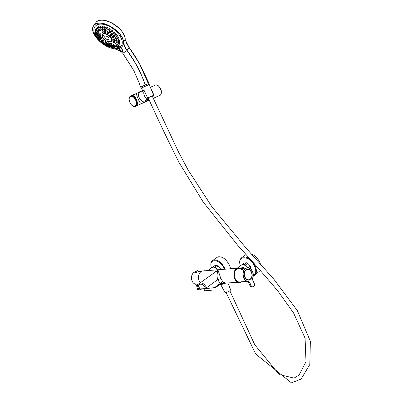 <?xml version="1.0" encoding="UTF-8"?>
<svg xmlns="http://www.w3.org/2000/svg" width="403" height="403" viewBox="0 0 403 403"><rect width="100%" height="100%" fill="white"/><g stroke="black" fill="none" stroke-linecap="round" stroke-linejoin="round"><path stroke-width="0.6" d="M200.452 282.684C197.042 279.435 198.271 272.045 202.356 271.018L204.931 270.715M212.562 273.99C213.625 272.645 215.469 271.421 218.104 270.317L220.849 278.639L222.904 281.848C224.229 282.936 225.655 283.309 227.186 282.956L238.732 282.347M241.755 281.762L240.656 282.246C233.952 284.573 230.889 269.995 237.705 268.197L240.354 267.884L241.357 267.975L240.944 268.453M219.942 284.382L220.365 284.684L219.615 284.629M220.365 284.684L225.534 283.183L221.282 283.591M222.904 281.848L226.007 283.113M217.182 269.738C215.545 267.683 213.998 266.851 212.537 267.244L211.998 267.627M247.261 267.763C245.447 265.285 243.634 264.282 241.83 264.756L241.19 265.224M240.46 267.894L241.538 267.854M222.557 281.899L220.119 283.516L217.736 279.581L220.849 278.639M199.52 283.339L200.13 282.916C198.427 284.397 198.195 286.216 199.425 288.372L199.621 288.432C196.881 282.997 202.961 282.639 205.444 288.175L206.623 287.692L217.736 279.581C216.749 276.68 216.874 273.592 218.104 270.317L214.275 272.76M220.94 282.79L221.166 283.636L220.154 284.226M220.043 284.306L220.119 283.516L214.537 287.631L215.786 287.455L220.043 284.306M214.537 287.631L205.666 288.644L199.671 288.896L199.43 288.377M212.572 267.229L214.744 265.693L216.99 265.496L214.723 267.108L215.64 267.597L217.912 265.985L216.99 265.496M217.912 265.985L220.35 268.695L219.111 269.582M217.373 269.723L215.64 267.597M220.723 269.456L220.35 268.695M214.723 267.108L214.018 267.234M230.571 268.665L229.735 265.728C226.305 259.109 222.33 256.167 217.811 256.897L216.633 257.719M211.923 290.18L204.437 290.855M211.867 287.949L212.064 290.12L204.331 290.825M195.52 272.327L195.823 272.534L198.417 271.622M197.47 285.138L196.473 285.168L197.636 289.465L198.352 289.435L197.238 284.044L198.558 289.384L199.334 289.878L201.676 288.815M197.369 285.798L198.709 285.576M240.767 268.695L238.032 268.594C232.269 270.05 233.8 282.342 239.709 281.969M241.246 269.416L242.883 269.325L244.263 268.151M249.885 279.546L250.575 279.022C254.132 275.964 251.064 267.794 246.948 269.38C241.896 270.71 244.193 281.616 249.15 279.868L249.679 279.556M250.072 279.556C245.598 282.498 241.583 272.987 245.976 269.819C250.278 266.554 254.691 275.571 250.58 279.173M248.832 283.087L250.454 286.724L248.424 282.427L246.193 281.626L248.424 282.422L248.802 283.037M247.699 279.944L248.223 279.929M247.462 269.33L246.928 269.39M249.709 268.202L250.908 267.31L251.089 269.209M250.908 267.31L250.379 266.146L248.218 267.753M247.91 267.733L245.442 264.983L247.749 263.28L250.379 266.146M247.749 263.28L246.742 262.766L244.435 264.464L245.442 264.983M241.85 264.746L244.223 262.988L246.742 262.766M244.435 264.464L243.286 264.655M260.449 263.985L259.522 261.749C257.446 257.925 254.736 255.336 251.391 253.976M245.976 254.525L245.639 254.867M255.275 274.639L260.348 270.453M148.077 83.839L145.241 84.862C141 72.631 134.909 61.221 126.97 50.642L122.779 53.267L133.856 70.666M127.152 50.501L126.94 50.607C125.116 47.886 123.938 45.368 123.419 43.056L125.172 47.171L127.152 50.501C135.04 61.135 141.07 72.59 145.241 84.862L141.629 86.821M123.419 43.056C123.263 45.247 122.29 46.834 120.507 47.806M118.794 48.476L114.694 48.728L120.023 50.914M125.172 47.171L123.363 42.396C123.504 32.099 102.12 18.639 94.866 24.603C87.29 30.069 101.178 47.065 113.868 48.582L118.281 50.068M118.658 50.209L114.694 48.728M121.913 51.836C122.341 52.123 119.333 52.415 118.346 46.224L119.026 45.942L120.195 46.612C126.235 42.718 118.205 29.479 106.81 25.334C95.4 20.931 89.819 28.961 97.183 37.892M97.541 38.325L98.675 39.6M99.43 40.365L100.483 41.338M101.44 42.139L102.523 42.97M103.581 43.71L104.725 44.436M105.813 45.06L107.047 45.695M108.064 46.164L109.51 46.738M110.215 46.98C113.48 48.017 116.255 48.174 118.537 47.448M118.366 46.184C118.497 49.287 119.741 51.131 122.099 51.725L122.512 51.463C123.217 51.423 122.814 50.435 121.308 48.496C120.129 47.483 119.756 46.854 120.195 46.612L120.175 46.632C119.958 48.516 123.746 49.388 122.512 51.458L122.512 51.463C120.154 50.869 118.91 49.02 118.779 45.917M100.609 37.56L99.722 36.648M99.047 35.892L98.549 35.293M96.886 33.389L96.453 32.235M95.415 23.288L95.803 22.699M100.206 20.311C107.782 18.765 121.177 27.182 124.21 35.404M126.129 42.481L128.345 46.365L125.212 39.731L123.363 42.396M128.366 46.33L129.081 47.297L128.345 46.365M129.031 47.267L125.212 39.731C126.074 29.051 102.584 14.73 96.201 22.094L94.876 24.115M102.74 39.736L103.898 40.587L103.294 39.756L102.74 39.746M108.739 41.816L111.334 41.489C115.404 39.041 104.604 30.492 102.261 34.356C101.737 35.222 101.888 36.335 102.72 37.696M111.963 43.892L111.193 43.071L110.734 43.192M109.364 43.584L108.614 42.758L108.165 42.844M106.528 42.436L105.697 41.549L105.364 41.635M101.783 38.366L101.133 37.414L100.685 37.444M100.584 36.048L99.974 35.041L99.506 35.081M100.463 34.003L99.884 32.94L99.395 33.006M103.415 31.902L102.805 30.764L102.327 30.915M106.049 32.19L105.445 31.061L104.931 31.243M108.946 33.363L108.336 32.27L107.797 32.477M111.656 35.242L111.157 34.235L110.467 34.416M113.747 37.529L113.021 36.537L112.533 36.764M114.91 39.862L114.155 38.935L113.671 39.146M114.966 41.887L114.195 41.015L113.717 41.202M114.402 45.237L113.495 44.451L113.142 44.592M112.372 45.363L111.591 44.592M110.054 44.965L109.032 44.149M107.601 44.078L106.956 43.317L106.412 43.323M104.971 42.265L104.009 41.947M102.377 40.3L101.788 40.224M100.236 38.225L99.894 38.265M99.526 37.167L98.871 36.179L98.453 36.194M98.619 35.162L98.005 34.129L97.566 34.154M98.347 33.313L98 32.406M98.226 30.668L97.687 30.693M98.72 31.746L98.67 31.112M99.732 30.573L99.062 29.379L98.69 29.515M101.314 29.877L100.765 28.704L100.261 28.835M103.359 29.716L102.674 28.502L102.286 28.694M105.732 30.099L105.153 28.92L104.634 29.117M108.261 31.001L107.651 29.847L107.127 30.074M110.765 32.366L110.125 31.248L109.601 31.489M113.067 34.089L112.533 33.046L111.873 33.273M115.006 36.053L114.306 35.036L113.782 35.293M116.452 38.114L115.863 37.172L115.203 37.403M117.303 40.129L116.558 39.222L116.039 39.459M117.51 41.957L116.623 41.101L116.235 41.318M116.301 42.668L115.782 42.854M117.061 43.484L116.749 42.809M117.676 45.161L116.82 45.232M108.442 45.146L107.334 44.763M110.795 46.249L109.747 45.479M112.956 46.672L112.029 45.932M114.946 46.743L113.626 46.033M116.548 46.002L115.404 45.861M99.511 38.854L99.103 38.829M101.465 40.728L100.896 40.617M103.687 42.456L102.916 42.239M106.019 43.932L105.087 43.64M97.974 36.945L97.597 36.945M96.382 32.457L95.934 31.454M96.72 34.195L96.372 33.348L95.692 33.142M97.073 35.192L96.448 35.021M97.491 36.033L97.486 35.686M107.808 28.684L107.843 28.653C107.964 27.797 107.606 27.444 106.77 27.6L106.694 27.716M105.47 27.903L105.5 27.872C105.621 27.026 105.274 26.658 104.458 26.779L104.387 26.89M103.244 27.49L103.274 27.459C103.385 26.623 103.047 26.25 102.251 26.331L102.181 26.437M101.213 27.454L101.324 27.001L100.176 26.376M99.465 27.802L99.581 27.469L98.443 26.699M98.065 28.512L98.12 27.998L97.052 27.404M96.856 29.887L97.017 28.89M96.624 28.447L96.055 28.447M96.493 30.89L96.292 30.064M120.008 42.033L119.207 41.192L118.709 41.428M119.751 40.31L118.689 39.469L118.462 39.68M119.046 38.456L118.265 37.519L117.772 37.791M117.908 36.547L117.953 36.502C117.998 35.726 117.59 35.464 116.729 35.726L116.628 35.968M116.391 34.648L116.432 34.608C116.497 33.802 116.099 33.525 115.233 33.776L115.127 34.038M114.543 32.845L114.583 32.804C114.669 31.973 114.281 31.681 113.414 31.918L113.314 32.129M112.437 31.207L112.477 31.167C112.583 30.321 112.2 30.008 111.339 30.225L111.263 30.341M110.165 29.802L110.2 29.767C110.316 28.91 109.948 28.578 109.097 28.764L109.022 28.885M118.497 44.083L117.867 44.254M119.172 44.834L119.071 44.335M119.081 42.763L118.507 42.975M119.812 43.559L119.278 42.799M121.333 51.806L122.769 53.256M148.48 84.721L148.032 83.748L142.173 86.378L141.589 86.731L142.037 87.698M129.066 47.317L139.564 63.795L148.269 83.542C143.73 70.671 137.317 58.606 129.031 47.347L126.94 50.607M119.026 45.942C119.112 48.36 120.099 50.163 121.983 51.347C124.26 50.133 119.782 48.3 120.114 46.501M105.042 36.28C103.556 37.298 107.299 40.587 108.76 39.554C110.271 38.562 106.503 35.232 105.042 36.28M107.319 40.819L107.873 41.277L107.319 40.819M108.231 41.03L108.78 41.484L108.231 41.03M109.057 41.056L109.606 41.514L109.057 41.056M109.792 37.212L110.346 37.675L109.792 37.212M109.097 36.436L109.656 36.9L109.097 36.436M108.271 35.731L108.83 36.199L108.271 35.731M102.79 35.001L103.344 35.464L102.79 35.001M102.574 35.56L103.128 36.023L102.574 35.56M102.574 36.235L103.128 36.698L102.574 36.235M148.198 99.224C144.395 97.395 143.04 94.468 144.138 90.443L148.198 99.224L146.38 99.672C144.551 101.118 145.1 101.349 148.017 100.362L148.964 99.516M138.179 92.665L138.839 92.327M135.947 106.226C139.665 104.997 135.554 94.569 131.68 95.461L136.773 93.385C136.31 94.347 136.955 96.589 138.703 100.12C139.821 103.203 141.362 104.034 143.317 102.624L145.06 101.788M151.508 90.091L152.717 91.929C153.523 93.783 153.578 95.511 152.888 97.113L152.777 97.224M152.304 95.843L152.888 97.113M143.362 90.64L141.851 91.657L141.735 90.846L142.526 90.322M140.385 91.536L141.403 91.018M148.903 99.38C147.135 100.941 145.962 101.334 145.382 100.564L145.881 99.823M142.239 91.552L141.71 91.436L142.581 90.433M229.856 290.825L254.807 344.837L279.244 374.578L294.034 378.095L299.051 375.128L305.993 361.687L305.081 338.203L293.57 312.965L278.211 291.44C266.504 277.45 253.064 262.141 237.896 245.523L203.193 202.024L179.078 162.53C168.449 141.453 158.147 119.877 148.173 97.803L152.188 95.944L178.554 152.067L188.125 170.011L211.938 206.794L246.329 248.384L273.934 279.319L297.343 310.632L310.355 341.306L309.826 364.473L301.122 379.082L291.445 382.85L255.704 354.041L226.113 292.548M230.597 289.676L230.602 289.697C230.158 290.931 228.582 291.893 225.881 292.583L224.859 292.346L220.768 284.644M224.748 283.43L221.574 284.498M153.341 95.44L147.634 98.005M147.669 98.075L148.193 97.843M153.624 95.279L149.211 84.469L141.372 88.096L142.909 91.063M237.76 268.181L202.412 270.997M205.444 288.175L205.666 288.644M199.621 288.432L199.838 288.896M214.29 272.75L200.13 282.916C202.447 282.553 204.613 284.15 206.623 287.692L207.016 288.523M225.181 269.098L225.156 269.038C221.7 262.383 217.721 259.411 213.217 260.116L212.119 260.857M224.521 269.149C220.34 258.545 207.746 257.693 211.525 267.965M195.405 271.904L195.102 271.98C190.105 273.184 190.448 283.128 195.541 284.135L198.981 284.115M201.767 288.815L199.314 290.014L201.409 289.042M195.541 284.135L196.442 285.163L195.51 284.125M201.742 288.815L201.389 289.173M199.334 289.878L198.558 289.384M197.626 289.435L198.956 290.059M196.468 285.143L197.606 289.455L198.256 290.095M198.059 270.685L195.299 271.516L195.566 272.504M197.541 270.967C198.347 270.499 197.792 270.544 195.888 271.103C195.077 271.572 195.631 271.526 197.541 270.967M246.193 281.626L248.258 281.516C242.319 281.893 240.752 269.4 246.55 267.924C250.777 266.292 254.892 273.254 252.631 278.146M254.6 284.291L252.636 279.979L252.6 278.115C255.094 272.594 249.704 265.426 245.472 268.715C241.095 271.763 243.331 281.506 248.364 281.339L249.613 282.286L251.593 286.614L252.464 286.931L254.399 285.435L254.641 284.231L252.661 279.959M254.399 285.435L252.48 287.037M251.94 287.203L250.5 286.74L251.376 286.704L249.397 282.372L248.424 282.422M249.613 282.286L248.364 281.339M252.641 278.196L252.636 279.904L252.6 278.115M252.464 286.931L252.202 287.193L251.593 286.614M254.62 284.276L254.414 285.536M251.079 287.243L250.47 286.684M252.636 279.979L254.641 284.231L254.399 285.566M243.694 267.204L243.447 267.904C242.228 268.65 241.377 268.902 240.898 268.655M241.362 267.98C240.747 268.866 241.407 268.811 243.347 267.819C243.956 266.937 243.291 266.988 241.362 267.98M246.223 269.99C241.84 272.861 245.744 282.241 250.051 279.214C254.369 276.317 250.54 267.058 246.223 269.99M245.286 278.357C246.394 279.682 247.654 280.161 249.069 279.803C254.157 278.549 251.86 267.617 246.893 269.451L244.772 271.269M253.23 275.919L253.935 275.657C256.862 273.854 257.169 270.383 254.862 265.234L252.807 262.061M251.407 260.519C248.052 257.416 245.034 256.323 242.359 257.24L241.065 258.142M253.26 275.556C256.167 273.884 256.499 270.539 254.258 265.522C249.145 254.877 236.516 255.452 240.415 265.794M93.728 33.691C92.111 29.943 92.317 27.026 94.337 24.931C100.69 17.596 124.285 31.988 123.459 42.562M118.316 43.766L118.291 43.328L119.429 44.204L119.081 44.28M119.182 44.244C118.316 43.479 118.316 43.479 119.182 44.244M117.676 45.045L117.646 44.607L118.784 45.484L118.442 45.559M118.537 45.524C117.676 44.763 117.676 44.763 118.537 45.524M108.734 29.832L108.709 29.369L109.863 30.29L109.5 30.361M109.616 30.321C109.591 28.92 107.863 30.139 109.616 30.321M110.996 31.268L110.971 30.799L112.125 31.721L111.762 31.792M111.878 31.751C111.858 30.356 110.125 31.57 111.878 31.751M113.414 31.918L113.062 32.467L114.215 33.384L113.853 33.454M113.968 33.414C113.958 32.028 112.215 33.232 113.968 33.414M114.926 34.764L114.9 34.3L116.054 35.212L115.691 35.283M115.802 35.247C115.797 33.867 114.049 35.056 115.802 35.247M116.437 36.688L116.412 36.225L117.56 37.131L117.202 37.202M117.313 37.167C117.308 35.796 115.56 36.975 117.313 37.167M117.565 38.623L117.535 38.164L118.684 39.061L118.326 39.136M118.437 39.101C117.56 38.32 117.56 38.32 118.437 39.101M118.265 40.491L118.235 40.043L119.384 40.935L119.026 41.005M119.132 40.97C118.265 40.199 118.265 40.199 119.132 40.97M118.517 42.229L118.492 41.786L119.636 42.668L119.283 42.743M119.384 42.708C118.517 41.937 118.517 41.937 119.384 42.708M95.118 30.835L95.098 30.391L96.231 31.308L95.884 31.374M95.995 31.333C95.108 30.557 95.108 30.557 95.995 31.333M95.682 29.495L95.667 29.046L96.806 29.968L96.453 30.034M96.564 29.993C95.677 29.212 95.677 29.212 96.564 29.993M96.685 28.452L96.665 27.998L97.808 28.925L97.45 28.991M97.566 28.951C96.675 28.165 96.675 28.165 97.566 28.951M98.08 27.742L98.06 27.288L99.209 28.215L98.851 28.281M98.967 28.24C98.906 26.845 97.239 28.064 98.967 28.24M99.823 27.404L99.803 26.946L100.952 27.878L100.589 27.943M100.71 27.903C100.659 26.502 98.977 27.726 100.71 27.903M101.843 27.454L101.823 26.991L102.972 27.923L102.609 27.993M102.73 27.948C102.684 26.543 100.992 27.772 102.73 27.948M104.065 27.888L104.039 27.424L105.193 28.356L104.83 28.422M104.946 28.381C104.911 26.976 103.203 28.205 104.946 28.381M106.392 28.694L106.367 28.225L107.52 29.157L107.158 29.223M107.274 29.182C107.243 27.777 105.526 29.006 107.274 29.182M96.095 36.028L96.075 35.595L97.204 36.497L96.861 36.562M96.962 36.527C96.09 35.761 96.09 35.761 96.962 36.527M95.33 34.164L95.309 33.731L96.443 34.638L96.1 34.703M96.201 34.663C95.325 33.892 95.325 33.892 96.201 34.663M94.997 32.411L94.977 31.973L96.11 32.885L95.768 32.95M95.874 32.91C94.992 32.134 94.992 32.134 95.874 32.91M97.259 37.927L97.239 37.499L98.367 38.396L98.025 38.461M98.125 38.421C97.254 37.66 97.254 37.66 98.125 38.421M104.815 44.532L104.79 44.108L105.913 44.98L105.581 45.05M105.672 45.015C104.81 44.265 104.81 44.265 105.672 45.015M102.629 43.156L102.604 42.733L103.727 43.61L103.395 43.68M103.485 43.645C102.624 42.889 102.624 42.889 103.485 43.645M101.702 41.655L101.355 42.083M100.589 41.559L100.569 41.136L101.37 41.282M101.45 42.048C100.584 41.292 100.584 41.292 101.45 42.048M99.768 39.706L99.879 40.255L99.546 40.325M98.775 39.796L98.755 39.368L99.576 39.529M99.642 40.285C98.77 39.529 98.77 39.529 99.642 40.285M115.198 46.662L115.172 46.234L116.301 47.101L115.963 47.176M116.054 47.141C115.198 46.385 115.198 46.385 116.054 47.141M113.465 46.944L113.434 46.516L114.563 47.383L114.225 47.458M114.321 47.423C113.46 46.672 113.46 46.672 114.321 47.423M111.48 46.864L111.455 46.436L112.583 47.302L112.246 47.373M112.336 47.342C111.48 46.592 111.48 46.592 112.336 47.342M109.324 46.416L109.299 45.992L110.427 46.864L110.09 46.934M110.18 46.899C109.324 46.149 109.324 46.149 110.18 46.899M107.077 45.63L107.052 45.207L108.175 46.078L107.843 46.149M107.933 46.113C107.072 45.363 107.072 45.363 107.933 46.113M116.623 46.023L116.593 45.589L117.726 46.461L117.384 46.536M117.48 46.501C116.623 45.741 116.623 45.741 117.48 46.501M115.515 43.771L115.485 43.328L116.623 44.209L116.281 44.285M116.376 44.249C115.51 43.484 115.51 43.484 116.376 44.249M115.963 42.234L115.933 41.791L117.077 42.678L116.729 42.753M116.83 42.718C115.958 41.947 115.958 41.947 116.83 42.718M115.762 40.391L115.732 39.942L116.88 40.834L116.527 40.91M116.628 40.869C115.757 40.099 115.757 40.099 116.628 40.869M114.915 38.356L114.89 37.902L116.039 38.799L115.681 38.874M115.787 38.834C114.915 38.058 114.915 38.058 115.787 38.834M113.48 36.265L113.455 35.812L114.608 36.718L114.245 36.789M114.356 36.749C113.48 35.968 113.48 35.968 114.356 36.749M111.55 34.275L111.53 33.817L112.679 34.729L112.316 34.799M112.432 34.759C112.412 33.378 110.684 34.572 112.432 34.759M109.263 32.522L109.238 32.059L110.387 32.975L110.029 33.046M110.14 33.011C110.12 31.62 108.397 32.824 110.14 33.011M106.77 31.127L106.745 30.668L107.898 31.59L107.536 31.661M107.651 31.62C107.621 30.225 105.908 31.439 107.651 31.62M104.256 30.2L104.231 29.741L105.379 30.663L105.022 30.734M105.138 30.693C105.097 29.298 103.395 30.512 105.138 30.693M101.894 29.797L101.873 29.338L103.022 30.265L102.659 30.331M102.775 30.29C102.73 28.9 101.042 30.109 102.775 30.29M99.853 29.948L99.833 29.495L100.977 30.416L100.619 30.487M100.735 30.442C100.685 29.056 99.007 30.265 100.735 30.442M98.277 30.638L98.256 30.19L99.4 31.112L99.042 31.177M99.158 31.137C98.267 30.351 98.267 30.351 99.158 31.137M97.269 31.812L97.249 31.369L98.387 32.285L98.035 32.351M98.146 32.311C97.259 31.535 97.259 31.535 98.146 32.311M97.35 32.205L96.866 32.95L98.005 33.862L97.657 33.928M97.763 33.887C96.881 33.111 96.881 33.111 97.763 33.887M97.158 35.252L97.138 34.819L98.272 35.721L97.929 35.786M98.03 35.751C97.153 34.98 97.153 34.98 98.03 35.751M98.055 37.278L98.035 36.844L99.163 37.746L98.826 37.811M98.921 37.771C98.05 37.005 98.05 37.005 98.921 37.771M99.511 39.323L99.486 38.895L100.619 39.786L100.276 39.852M100.377 39.816C99.506 39.056 99.506 39.056 100.377 39.816M101.42 41.257L101.4 40.834L102.528 41.721L102.191 41.786M102.286 41.751C101.415 40.99 101.415 40.99 102.286 41.751M103.662 42.955L103.642 42.532L104.765 43.408L104.427 43.479M104.523 43.443C103.657 42.688 103.657 42.688 104.523 43.443M106.085 44.3L106.06 43.877L107.188 44.753L106.85 44.824M106.946 44.788C106.08 44.033 106.08 44.033 106.946 44.788M108.528 45.212L108.503 44.788L109.631 45.66L109.299 45.73M109.389 45.695C108.528 44.945 108.528 44.945 109.389 45.695M110.84 45.63L110.815 45.201L111.943 46.073L111.606 46.144M111.696 46.108C110.835 45.358 110.835 45.358 111.696 46.108M112.86 45.519L112.83 45.086L113.963 45.962M113.717 45.997C112.855 45.242 112.855 45.242 113.717 45.997M113.47 42.078L113.445 41.635L114.583 42.522L114.235 42.597M114.336 42.562C113.47 41.791 113.47 41.791 114.336 42.562M113.414 40.038L113.389 39.59L114.533 40.486L114.185 40.557M114.286 40.522C113.414 39.751 113.414 39.751 114.286 40.522M112.266 37.675L112.241 37.227L113.389 38.129L113.031 38.199M113.137 38.159C112.261 37.383 112.261 37.383 113.137 38.159M110.185 35.358L110.16 34.905L111.309 35.812L110.951 35.887M111.062 35.847C110.18 35.066 110.18 35.066 111.062 35.847M107.49 33.449L107.465 32.991L108.614 33.907L108.256 33.978M108.367 33.938C108.342 32.557 106.629 33.751 108.367 33.938M104.604 32.245L104.584 31.792L105.727 32.708L105.369 32.779M105.485 32.739C105.445 31.353 103.747 32.552 105.485 32.739M101.979 31.938L101.959 31.484L103.103 32.406L102.75 32.472M102.861 32.431C101.974 31.651 101.974 31.651 102.861 32.431M99.037 34.033L99.017 33.59L100.156 34.502L99.808 34.567M99.914 34.532C99.032 33.756 99.032 33.756 99.914 34.532M99.153 36.099L99.133 35.66L100.266 36.562L99.924 36.628M100.025 36.592C99.148 35.822 99.148 35.822 100.025 36.592M100.342 38.441L100.322 38.008L101.455 38.905L101.113 38.97M101.213 38.935C100.337 38.169 100.337 38.169 101.213 38.935M102.417 40.708L102.397 40.28L103.526 41.171L103.188 41.237M103.284 41.202C102.412 40.441 102.412 40.441 103.284 41.202M105.062 42.572L105.042 42.144L106.17 43.025L105.833 43.096M105.929 43.061C105.062 42.3 105.062 42.3 105.929 43.061M107.888 43.751L107.863 43.323L108.991 44.204L108.654 44.275M108.75 44.239C107.883 43.479 107.883 43.479 108.75 44.239M110.472 44.078L110.447 43.645L111.581 44.526L111.238 44.597M111.334 44.562C110.467 43.801 110.467 43.801 111.334 44.562M102.846 34.346C99.45 36.472 107.878 43.846 110.936 41.474C114.447 39.444 105.908 31.877 102.846 34.346M148.994 83.305L139.564 63.8L129 47.312M153.281 98.317L159.346 95.576C163.724 95.098 159.981 83.965 155.734 84.942L154.823 85.34M161.341 92.534C161.321 89.904 160.349 87.698 158.424 85.91M134.829 106.347L135.771 106.256M137.317 103.717C137.342 100.735 136.224 98.256 133.972 96.277M131.484 95.541L131.015 95.723M135.665 106.332C139.68 105.5 135.62 94.589 131.605 95.491L130.879 95.758M136.279 106.019C139.378 104.055 135.217 94.629 131.605 95.491L131.121 95.702C128.895 96.67 128.512 98.992 129.973 102.669C131.343 105.385 133.01 106.689 134.965 106.599C139.277 106.196 135.282 94.791 131.121 95.702L130.265 96.065M130.018 102.644C132.899 108.921 138.511 106.256 135.539 99.904C132.577 93.521 127.041 96.403 130.018 102.644M145.962 101.48C141.372 104.105 135.841 95.012 140.053 91.708L140.843 91.174M146.561 101.123C142.143 104.73 135.63 95.244 140.123 91.672L141.735 90.846L140.123 91.672C138.481 93.138 138.224 95.345 139.347 98.302C141.881 101.46 143.8 102.614 145.1 101.758M237.705 268.197L202.356 271.018M212.537 267.244L208.049 270.428M237.281 268.091L241.83 264.756M217.811 256.897L213.217 260.116C210.819 261.466 210.235 264.096 211.459 268.01M204.14 288.709L204.336 290.835M195.515 284.13C190.407 283.108 190.07 273.199 195.102 271.98L195.42 271.96M198.09 271.748L201.314 271.491M195.299 271.516L196.427 270.922L198.175 270.73L198.417 271.637M252.646 278.186C254.953 273.31 250.862 266.302 246.55 267.924L244.243 268.106M240.954 268.363L238.032 268.594M247.301 281.465L240.813 281.813M248.676 279.894L249.15 279.868M249.936 279.551L250.192 279.536M252.464 287.057L254.379 285.581M240.908 268.67L241.382 269.708M241.352 267.98C243.649 267.058 244.49 266.836 243.886 267.32L244.319 268.272M249.069 279.803C250.812 279.148 251.81 277.657 252.066 275.335C252.736 273.919 250.223 268.166 246.893 269.451L246.717 269.466M246.031 254.58L242.359 257.24C239.684 258.761 239.009 261.633 240.339 265.849M133.851 70.656L139.146 82.867M140.627 87.169L139.231 83.109M125.227 39.66C125.061 37.675 125.061 36.587 122.245 31.822C118.764 27.797 115.419 24.895 112.205 23.112L107.888 21.218C102.493 19.616 98.594 19.908 96.201 22.094L94.337 24.931C87.461 30.764 101.742 47.438 113.968 48.612M119.479 44.123L119.852 43.519M119.429 44.204L119.379 44.254C118.341 44.033 117.973 43.72 118.291 43.328L118.563 42.889M118.835 45.403L119.212 44.798M118.784 45.484L118.734 45.534C117.822 45.499 117.459 45.191 117.646 44.607L117.918 44.179M109.918 30.205L110.2 29.767M109.863 30.29L109.823 30.331C108.82 30.175 108.447 29.852 108.709 29.369L109.097 28.764M112.18 31.636L112.477 31.167M112.125 31.721L112.084 31.761C111.016 31.53 110.644 31.212 110.971 30.799L111.339 30.225M114.271 33.298L114.583 32.804M116.104 35.126L116.432 34.608M116.054 35.212L116.009 35.257C115.011 35.096 114.638 34.779 114.9 34.3L115.233 33.776M117.616 37.046L117.953 36.502M117.56 37.131L117.515 37.177C116.517 37.016 116.15 36.703 116.412 36.225L116.729 35.726M118.739 38.98L119.092 38.416M118.684 39.061L118.633 39.111C117.656 38.965 117.293 38.653 117.535 38.164L117.837 37.686M119.434 40.849L119.797 40.27M119.384 40.935L119.333 40.98C118.265 40.743 117.903 40.431 118.235 40.043L118.527 39.58M119.686 42.587L120.054 41.993M119.636 42.668L119.58 42.718C118.532 42.491 118.17 42.179 118.492 41.786L118.769 41.338M96.287 31.227L96.519 30.87M96.231 31.308L96.201 31.338C95.219 31.167 94.851 30.855 95.098 30.391L95.536 29.711M96.806 29.968L96.77 30.003C95.783 29.822 95.41 29.505 95.667 29.046L96.11 28.361M97.864 28.84L98.09 28.492M97.808 28.925L97.773 28.956C96.796 28.895 96.428 28.578 96.665 27.998L97.113 27.313M99.264 28.134L99.491 27.782M99.209 28.215L99.173 28.25C98.186 28.079 97.813 27.762 98.06 27.288L98.508 26.603M101.007 27.792L101.244 27.429M100.952 27.878L100.916 27.913C99.924 27.742 99.551 27.419 99.803 26.946L100.241 26.271M103.027 27.837L103.274 27.459M102.972 27.923L102.941 27.958C101.853 27.716 101.48 27.394 101.823 26.991L102.251 26.331M105.248 28.27L105.5 27.872M105.193 28.356L105.158 28.391C104.165 28.25 103.793 27.928 104.039 27.424L104.458 26.779M107.576 29.066L107.843 28.653M107.52 29.157L107.485 29.192C106.478 29.036 106.105 28.714 106.367 28.225L106.77 27.6M97.254 36.416L97.511 36.023M97.204 36.497L97.168 36.532C96.11 36.29 95.748 35.978 96.075 35.595L96.483 34.965M96.493 34.557L96.74 34.179M96.443 34.638L96.408 34.668C95.425 34.487 95.063 34.174 95.309 33.731L95.733 33.081M96.166 32.804L96.403 32.442M96.11 32.885L96.08 32.915C95.098 32.739 94.73 32.421 94.977 31.973L95.41 31.308M98.418 38.315L98.685 37.902M98.367 38.396L98.327 38.431C97.435 38.33 97.073 38.023 97.239 37.499L97.632 36.89M105.964 44.904L106.191 44.547M105.913 44.98L105.873 45.025C104.835 44.788 104.473 44.481 104.79 44.108L105.118 43.589M103.727 43.61L103.687 43.65C102.644 43.413 102.286 43.106 102.604 42.733L102.946 42.194M101.692 42.018L101.652 42.058C100.609 41.816 100.246 41.509 100.569 41.136L100.926 40.572M99.929 40.179L100.12 39.882M99.879 40.255L99.843 40.295C98.795 40.058 98.438 39.751 98.755 39.368L99.133 38.784M116.351 47.02L116.724 46.426M116.301 47.101L116.25 47.151C115.223 46.924 114.86 46.622 115.172 46.234L115.444 45.796M114.613 47.307L114.981 46.718M114.563 47.383L114.512 47.433C113.475 47.196 113.112 46.889 113.434 46.516L113.706 46.088M112.628 47.227L112.986 46.652M112.583 47.302L112.533 47.353C111.485 47.106 111.127 46.798 111.455 46.436L111.601 46.199M110.472 46.783L110.82 46.229M110.427 46.864L110.377 46.909C109.339 46.667 108.976 46.365 109.299 45.992L109.435 45.776M108.226 46.002L108.558 45.468M108.175 46.078L108.13 46.123C107.243 46.018 106.886 45.715 107.052 45.207L107.364 44.713M117.777 46.38L118.155 45.776M117.726 46.461L117.676 46.511C116.628 46.274 116.271 45.967 116.593 45.589L116.865 45.156M116.679 44.129L117.102 43.448M116.623 44.209L116.573 44.259C115.606 44.108 115.243 43.801 115.485 43.328L115.837 42.773M117.127 42.597L117.55 41.922M117.077 42.678L117.026 42.728C115.983 42.501 115.621 42.194 115.933 41.791L116.291 41.227M116.93 40.753L117.344 40.093M116.88 40.834L116.83 40.879C115.777 40.653 115.409 40.335 115.732 39.942L116.099 39.363M116.089 38.718L116.492 38.078M116.039 38.799L115.988 38.844C114.926 38.612 114.558 38.295 114.89 37.902L115.268 37.298M114.659 36.633L115.046 36.013M114.608 36.718L114.563 36.759C113.565 36.602 113.198 36.29 113.455 35.812L113.853 35.182M112.734 34.643L113.107 34.053M112.679 34.729L112.633 34.769C111.651 34.628 111.278 34.31 111.53 33.817L111.943 33.162M110.442 32.89L110.8 32.331M110.387 32.975L110.346 33.016C109.359 32.875 108.986 32.552 109.238 32.059L109.671 31.379M107.954 31.505L108.291 30.971M107.898 31.59L107.858 31.625C106.78 31.389 106.412 31.066 106.745 30.668L107.198 29.963M105.435 30.578L105.762 30.069M105.379 30.663L105.344 30.699C104.256 30.457 103.888 30.134 104.231 29.741L104.699 29.011M103.072 30.18L103.39 29.686M103.022 30.265L102.982 30.301C101.919 30.074 101.551 29.757 101.873 29.338L102.352 28.593M101.032 30.336L101.344 29.857M100.977 30.416L100.941 30.452C99.868 30.21 99.496 29.893 99.833 29.495L100.322 28.739M99.45 31.026L99.758 30.552M99.4 31.112L99.365 31.142C98.372 30.96 98 30.643 98.256 30.19L98.75 29.429M98.438 32.205L98.745 31.731M98.387 32.285L98.352 32.321C97.37 32.149 97.002 31.837 97.249 31.369L97.738 30.613M98.055 33.781L98.367 33.298M98.322 35.645L98.644 35.147M98.272 35.721L98.236 35.756C97.178 35.519 96.816 35.207 97.138 34.819L97.612 34.089M99.214 37.665L99.546 37.152M99.163 37.746L99.128 37.781C98.06 37.529 97.697 37.217 98.035 36.844L98.493 36.134M100.664 39.711L101.012 39.172M100.619 39.786L100.579 39.826C99.521 39.58 99.158 39.272 99.486 38.895L99.929 38.209M102.579 41.64L102.856 41.202M102.528 41.721L102.488 41.756C101.601 41.66 101.239 41.353 101.4 40.834L101.823 40.174M104.815 43.333L105.153 42.799M104.765 43.408L104.725 43.453C103.838 43.353 103.475 43.045 103.642 42.532L104.045 41.897M107.238 44.678L107.626 44.063M107.188 44.753L107.143 44.798C106.095 44.557 105.737 44.249 106.06 43.877L106.447 43.267M109.681 45.584L110.084 44.945M109.631 45.66L109.586 45.705C108.684 45.67 108.321 45.363 108.503 44.788L108.805 44.315M111.994 45.997L112.402 45.338M111.943 46.073L111.893 46.118C110.85 45.882 110.493 45.579 110.815 45.201L111.163 44.642M114.014 45.882L114.432 45.212M113.913 46.007C112.88 45.781 112.518 45.479 112.83 45.086L113.183 44.526M114.638 42.441L115.006 41.852M114.583 42.522L114.538 42.567C113.621 42.532 113.258 42.224 113.445 41.635L113.772 41.116M114.588 40.401L114.946 39.826M114.533 40.486L114.487 40.532C113.439 40.305 113.072 39.993 113.389 39.59L113.727 39.056M113.439 38.043L113.787 37.494M113.389 38.129L113.344 38.169C112.543 38.255 112.175 37.942 112.241 37.227L112.593 36.663M111.359 35.731L111.691 35.207M111.309 35.812L111.263 35.857C110.215 35.64 109.848 35.323 110.16 34.905L110.533 34.315M108.669 33.822L108.981 33.333M108.614 33.907L108.573 33.948C107.52 33.731 107.153 33.414 107.465 32.991L107.863 32.371M105.782 32.623L106.08 32.159M105.727 32.708L105.692 32.744C104.629 32.522 104.261 32.2 104.584 31.792L104.997 31.142M103.158 32.321L103.44 31.877M103.103 32.406L103.067 32.442C101.994 32.2 101.627 31.882 101.959 31.484L102.387 30.819M100.206 34.421L100.488 33.983M100.156 34.502L100.12 34.537C99.057 34.3 98.69 33.988 99.017 33.59L99.445 32.925M100.317 36.482L100.609 36.033M100.266 36.562L100.231 36.597C99.168 36.361 98.806 36.048 99.133 35.66L99.551 35.011M101.506 38.824L101.808 38.35M101.455 38.905L101.415 38.94C100.352 38.693 99.989 38.381 100.322 38.008L100.725 37.383M103.576 41.091L103.898 40.587M103.526 41.171L103.485 41.207C102.438 40.97 102.075 40.663 102.397 40.28L102.775 39.685M106.221 42.95L106.558 42.416M106.17 43.025L106.125 43.071C105.218 43.03 104.856 42.723 105.042 42.144L105.4 41.574M109.042 44.123L109.394 43.564M108.991 44.204L108.946 44.244C107.903 44.013 107.541 43.705 107.863 43.323L108.206 42.783M111.631 44.446L111.994 43.867M111.581 44.526L111.53 44.572C110.482 44.33 110.12 44.023 110.447 43.645L110.775 43.121M96.866 32.95C96.619 33.399 96.987 33.716 97.969 33.892L98.005 33.862M113.062 32.467C112.734 32.875 113.107 33.197 114.175 33.424L114.215 33.384M102.261 34.356C100.035 37.464 108.211 43.877 111.319 41.499M117.177 49.624L120.074 50.974M121.273 51.785L122.754 53.272L133.066 69.175M160.208 95.199C161.129 94.428 161.497 93.143 161.311 91.335C161.779 90.685 158.701 84.217 155.734 84.942L150.364 87.29M149.251 100.14L136.4 105.949M140.813 91.194L136.773 93.385M230.602 289.697L227.876 282.921"/></g></svg>
